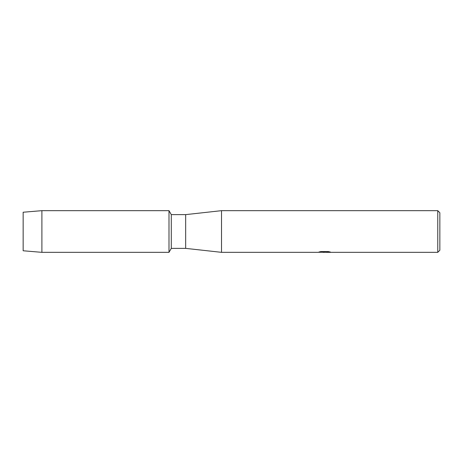 <?xml version="1.0" encoding="UTF-8"?>
<svg xmlns="http://www.w3.org/2000/svg" width="463" height="463" viewBox="0 0 463 463"><rect width="100%" height="100%" fill="white"/><g stroke="black" fill="none" stroke-linecap="round" stroke-linejoin="round"><path stroke-width="0.69" d="M319.129 251.97L324.968 252.017L317.838 252.335L221.522 252.335L185.663 248.376L171.281 248.376L168.995 252.335L41.902 252.335L23.15 250.772L23.15 212.228L41.902 210.665L168.995 210.665L171.281 214.624L185.663 214.624L221.522 210.665L437.766 210.665L439.85 212.749L439.85 250.251L437.766 252.335L326.201 252.335L330.252 252.011M171.281 248.376L171.281 214.624M168.995 252.335L168.995 210.665L168.995 252.335M185.663 248.376L185.663 214.624M221.522 252.335L221.522 210.665M324.575 252.294L322.682 252.294M324.216 252.335L323.33 252.335M437.766 252.335L437.766 210.665M324.968 252.017L318.972 252.017L320.923 251.577L328.319 251.577L330.466 252.069L326.131 252.323M318.278 252.294L324.505 252.196M41.902 252.335L41.902 210.665M23.15 250.772L23.15 212.228M324.227 252.294L326.131 252.294"/></g></svg>
